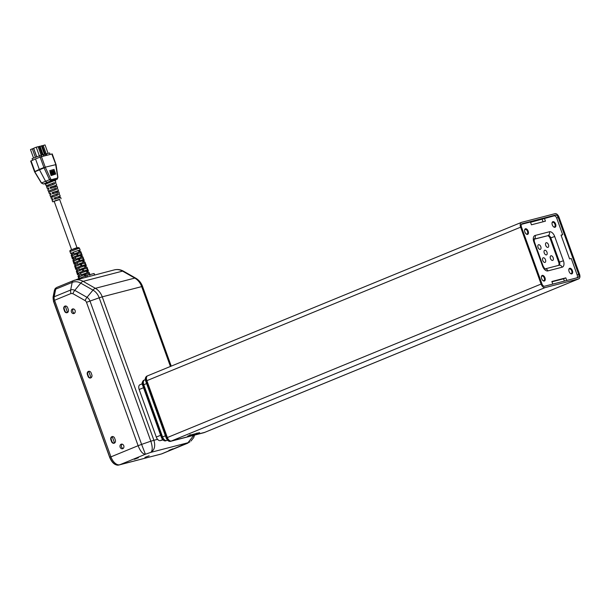 <?xml version="1.0" encoding="UTF-8"?>
<svg xmlns="http://www.w3.org/2000/svg" width="610" height="610" viewBox="0 0 610 610"><rect width="100%" height="100%" fill="white"/><g stroke="black" fill="none" stroke-linecap="round" stroke-linejoin="round"><path stroke-width="0.91" d="M74.519 313.22A2.387 1.96 75.5 0 1 72.834 311.641A2.387 1.96 75.5 0 1 73.406 308.919M71.462 311.992A2.387 1.96 75.5 0 1 72.681 308.942A2.387 1.96 75.5 0 1 75.091 310.505A2.387 1.96 75.5 0 1 73.879 313.555A2.387 1.96 75.5 0 1 71.462 311.992M123.197 448.426A2.387 1.96 75.5 0 1 121.512 446.84A2.387 1.96 75.5 0 1 122.084 444.126M120.139 447.199A2.387 1.96 75.5 0 1 121.359 444.149A2.387 1.96 75.5 0 1 123.769 445.704A2.387 1.96 75.5 0 1 122.549 448.762A2.387 1.96 75.5 0 1 120.139 447.199M134.391 459.299L138.455 457.752L134.391 459.299M168.955 450.34L173.011 448.785L168.955 450.34M170.419 366.457L141.673 286.616L102.251 296.841L153.88 440.237C155.58 445.994 154.559 450.035 150.807 452.368L187.956 442.738L193.782 435.319M135.755 278.175A4.964 2.211 119.7 0 0 134.787 278.091L122.541 271.122A14.892 12.23 -104.5 0 0 114.337 269.887C117.516 269.117 120.574 269.559 123.51 271.198L135.755 278.175C138.95 280.066 141.215 282.834 142.565 286.486L141.673 286.616A14.892 12.23 -104.5 0 0 134.787 278.091L95.366 288.316A14.892 12.23 75.5 0 1 102.251 296.841L99.201 297.802L150.83 441.19L141.604 444.393L145.401 454.244L119.781 464.759L161.475 453.947L189.878 441.914M149.16 455.769L144.928 457.386L149.16 455.769M157.548 439.284L150.83 441.19C152.668 446.97 152.66 450.691 150.807 452.368L145.401 454.244C142.763 454.13 140.338 451.278 138.119 445.704L110.936 456.859L54.564 300.28A4.964 2.814 -112.3 0 1 54.183 296.773L55.685 289.171A4.964 2.814 -112.3 0 1 56.928 287.371A4.964 2.814 -112.3 0 1 57.134 287.302M187.987 443.081L161.886 453.809A9.928 5.635 -112.3 0 1 161.475 453.947M119.781 464.759A9.928 5.635 -112.3 0 1 110.936 456.859M88.038 376.362L87.367 374.494A2.486 2.036 75.5 0 1 88.633 371.315A2.486 2.036 75.5 0 1 91.149 372.946L91.82 374.807A2.486 2.036 75.5 0 1 90.555 377.986A2.486 2.036 75.5 0 1 88.038 376.362L88.458 376.256A2.333 1.914 75.5 0 0 90.814 377.765L91.187 377.666M64.538 311.092L63.867 309.224A2.486 2.036 75.5 0 1 65.133 306.045A2.486 2.036 75.5 0 1 67.649 307.676L68.32 309.537A2.486 2.036 75.5 0 1 67.054 312.716A2.486 2.036 75.5 0 1 64.538 311.092L64.957 310.986A2.333 1.914 75.5 0 0 67.313 312.495L67.687 312.396M111.538 441.632L110.86 439.764A2.486 2.036 75.5 0 1 112.133 436.585A2.486 2.036 75.5 0 1 114.65 438.216L115.32 440.077A2.486 2.036 75.5 0 1 114.047 443.257A2.486 2.036 75.5 0 1 111.538 441.632L111.958 441.526M114.764 442.868L114.52 442.967A2.333 1.914 75.5 0 1 114.314 443.035A2.333 1.914 75.5 0 1 111.95 441.51L111.279 439.642A2.333 1.914 75.5 0 1 112.27 436.722L112.598 436.623M91.271 377.598L91.02 377.697A2.333 1.914 75.5 0 1 90.814 377.765M91.02 377.697L88.77 371.452A2.333 1.914 75.5 0 0 87.779 374.372L88.45 376.24M88.77 371.452L89.365 371.292M67.771 312.328L67.519 312.427A2.333 1.914 75.5 0 1 67.313 312.495M67.519 312.427L65.27 306.182A2.333 1.914 75.5 0 0 64.279 309.102L64.95 310.97M65.27 306.182L65.865 306.022M114.52 442.967L112.27 436.722M162.977 439.917L160.27 440.618A4.468 2.531 -112.3 0 1 156.29 437.065L139.172 389.508L143.518 387.724M140.132 384.674A4.468 2.531 67.7 0 0 139.942 384.735A4.468 2.531 67.7 0 0 139.172 389.508M71.568 256.154L72.338 258.762L73.879 257.946L74.443 259.631L72.887 260.462L74.039 264.046L75.64 263.2L76.204 264.885L74.588 265.746L75.747 269.323L77.401 268.453L77.966 270.138L76.296 271.023L77.455 274.607L79.155 273.699L79.727 275.392L78.004 276.307L78.301 277.245M78.065 274.561L77.455 274.607M76.357 269.277L75.747 269.323M74.649 263.993L74.039 264.046M73.894 258L72.895 258.564L73.398 260.112L72.933 258.709L72.338 258.762M71.667 254.85L71.202 253.432L70.63 253.485L72.117 252.692L72.681 254.385L71.179 255.178L71.484 256.124M78.355 277.169L78.903 278.861M78.942 278.839L78.393 277.138M79.391 272.54L77.234 273.562L76.677 271.862L82.731 269.376L83.334 271.053L79.391 272.54M77.615 267.294L75.518 268.286L74.969 266.585L80.84 264.176L81.45 265.853L77.615 267.294M75.838 262.048L73.81 263.009L73.261 261.309L78.949 258.975L79.559 260.645L75.838 262.048M74.062 256.802L72.102 257.733L71.553 256.032L77.058 253.775L77.668 255.445L74.062 256.802M72.171 255.796L76.646 253.958L77.241 255.598L76.646 253.958M74.222 262.765L73.688 261.133L75.594 260.272L78.537 259.159L79.132 260.798M75.594 266.349L80.428 264.366L81.038 265.99M81.023 265.998L80.428 264.366L80.84 264.176M77.638 273.318L77.112 271.686L79.147 270.764L82.319 269.567L82.914 271.198L82.319 269.567M79.102 276.871L84.203 274.782L84.729 276.2M71.614 249.764L54.16 201.262L55.274 200.698L59.574 199.31L77.035 247.812M54.305 180.575L45.887 184.029M52.834 199.005L51.614 199.234L52.689 198.631L53.146 199.821L52.086 200.408L52.651 201.803L59.65 199.516M50.775 193.644L49.463 193.896L50.622 193.256L51.08 194.445L49.936 195.07L50.5 196.473L57.858 193.591L58.255 194.796L50.981 197.648L51.614 199.234M48.716 188.292L47.313 188.559L48.556 187.88L49.014 189.062L47.786 189.74L48.35 191.136L56.082 188.116L56.471 189.321L48.831 192.31L49.463 193.896M54.229 201.468L52.651 201.803M50.5 196.473L51.339 197.64M48.35 191.136L49.219 192.295M48.297 184.99L48.655 185.981L48.335 185.089L54.305 182.634L54.694 183.846L46.68 186.98L47.313 188.559M54.305 182.634L46.2 185.798L47.016 186.721M61.084 198.768L60.626 197.335L54.679 199.188L54.221 198.006L60.237 196.123L59.04 193.523M56.806 195.253L56.425 194.178L57.858 193.591M55.594 198.845L55.197 197.747L54.221 198.006M41.35 183.008L43.363 183.976L41.465 182.87L34.694 171.646L39.299 169.412L35.517 158.913L30.866 161.048M51.629 188.025L51.248 186.95L54.343 186.149M53.581 193.446L53.192 192.356L56.295 191.555M46.642 185.783L48.327 185.074M52.612 183.328L52.994 184.38M48.754 191.121L54.557 188.734L54.946 189.801M54.16 169.397L49.631 170.701M54.496 170.327L49.928 171.692M54.831 171.265L50.111 172.302L50.218 172.676L54.831 171.265L50.218 172.676M59.338 193.294L58.88 191.853L52.605 193.812L52.155 192.63L58.491 190.648L57.188 187.827L57.592 187.811L57.264 188.055M57.592 187.811L57.134 186.37L50.538 188.437L50.081 187.255L56.753 185.165L55.411 182.352L55.845 182.329L55.487 182.596M50.874 196.458L52.224 195.901M54.557 188.734L56.082 188.116M56.738 191.441L57.332 191.281L57.736 192.485M52.155 192.63L53.192 192.356M54.793 186.027L55.51 185.844L55.777 186.629M50.081 187.255L51.248 186.95M45.132 183.442L44.347 183.724L45.132 183.442L44.347 183.724L45.59 184.281L44.446 183.709L43.279 184.006M57.553 177.594L56.944 179.302L57.386 178.112L51.476 179.645L50.737 179.065L49.509 179.683L51.034 180.834L51.476 179.645M56.425 194.178L52.208 195.856L52.559 196.832M58.69 196.847L59.162 196.725L59.566 197.922M58.987 197.686L58.636 196.702L55.197 197.747M60.237 196.123L59.162 196.725M58.491 190.648L57.332 191.281M56.753 185.165L55.51 185.844M47.572 183.183L46.856 182.428L52.01 180.575L52.041 181.635M45.14 183.427L46.856 182.428L45.575 181.284L49.509 179.683L43.996 167.75L45.209 167.064L43.996 167.75M44.347 183.724L44.881 183.351L46.04 183.968M49.906 182.382L49.479 181.467L53.566 179.98L55.96 179.553L55.357 180.774L53.611 180.857L53.68 179.073M55.845 182.329L55.35 180.766M55.357 180.774L54.877 180.529L55.19 178.684M35.517 158.913L40.161 157.128L43.905 167.514L39.299 169.412L45.575 181.284L41.739 182.87M50.737 179.065L45.308 167.292L44.072 167.91M55.723 164.959L57.706 177.258M45.254 167.178L55.876 164.624M45.331 167.353L34.999 171.707M55.487 173.08L50.638 174.079L50.79 174.605L55.487 173.08L50.638 174.079M51.087 174.224L50.79 174.605M55.823 174.01L50.904 174.986L51.087 175.588L55.823 174.01L50.904 174.986M51.423 175.154L51.087 175.588M55.167 172.195L50.378 173.209L50.516 173.667L55.167 172.195L50.378 173.209M40.161 157.128L41.472 156.694L45.209 167.064M55.853 164.555L51.85 154.094M52.056 153.949L41.472 156.694M33.71 148.329L30.5 149.549L33.558 158.036L31.926 153.506M46.352 155.428L45.895 153.918L46.131 155.481M39.917 146.377L42.174 145.653L45.216 154.109M41.404 145.851L44.454 154.315M38.14 146.781L39.871 146.248L42.921 154.711M39.101 146.446L42.151 154.909M33.619 148.352L36.653 156.77M45.91 155.542L45.46 154.033L45.689 155.596M43.379 154.589L44.05 156.023M43.828 156.084L43.379 154.574L43.607 156.137M45.902 153.933L46.573 155.367M40.1 146.301L43.112 154.658M32.315 148.802L35.372 157.296M42.22 145.782L45.026 144.913L48.076 153.377M36.737 156.732L33.68 148.245L36.249 147.185L38.117 146.705L41.16 155.146M41.739 156.625L41.289 155.115L41.526 156.678M44.263 155.969L43.516 154.559M46.787 155.314L46.04 153.903M43.165 145.393L46.2 153.842M36.249 147.185L39.307 155.68M32.65 160.171L32.101 158.638L40.992 155.207M39.513 155.596L40.077 157.159M41.823 156.602L41.289 155.115L43.081 154.665M43.821 154.475L45.163 154.132M46.345 153.819L49.608 152.973L50.134 154.444M78.98 276.978L79.559 278.762M72.659 257.412L72.125 255.75M76.075 267.973L75.533 266.311M94.779 274.957L94.077 273.516L94.611 275.003M87.482 276.848L86.948 275.369L85.644 275.819L86.14 277.199M86.948 275.369L94.077 273.516M75.686 279.906L85.644 275.819M89.029 273.425L89.594 275.118M85.728 276.101L85.118 274.439M79.369 278.656L78.82 276.971M73.124 252.281L78.865 250.291L79.506 251.953L73.703 253.966L73.124 252.281L78.454 250.466L79.079 252.075M73.398 252.22L73.962 253.867M78.042 255.315L77.432 253.668L80.825 252.792L81.42 254.301M80.634 252.83L81.237 254.347M74.923 257.519L80.871 255.453L81.511 257.115L75.503 259.204L74.923 257.519L80.459 255.628L81.084 257.237M75.19 257.458L75.754 259.097M79.963 260.508L79.353 258.861L82.876 257.946L83.471 259.456M76.723 262.757L82.876 260.623L83.517 262.277L77.295 264.435L76.723 262.757L82.464 260.79L83.09 262.407M76.99 262.696L77.554 264.336M81.885 265.701L81.275 264.054L84.737 263.139L85.339 264.648M84.752 263.169L85.522 264.61M78.515 267.988L84.881 265.785L85.522 267.447L79.094 269.673L78.515 267.988L84.47 265.96L85.095 267.569M78.781 267.935L79.346 269.574M85.735 265.701L86.368 267.226L85.69 265.571L86.323 265.518L85.827 265.868M83.806 270.893L82.914 269.315L87.352 268.095L86.978 268.263L87.573 269.765M83.196 269.262L86.788 268.301L87.39 269.803M80.314 273.227L86.879 270.947L87.527 272.609L80.894 274.912L80.314 273.227L86.475 271.122L87.1 272.731M80.581 273.166L81.145 274.813M87.764 270.848L88.419 272.38M79.147 260.79L78.537 259.159M84.226 274.752L84.744 276.193M77.302 271.625L77.821 273.227M73.879 261.072L74.405 262.674M78.507 275.949L78.011 274.409L79.178 273.753M76.807 270.672L76.311 269.124L77.417 268.499M75.099 265.388L74.603 263.84L75.655 263.253M71.69 254.835L71.195 253.28L72.14 252.746M78.865 250.291L78.454 250.466M86.323 265.518L85.957 264.595L81.61 265.792L80.993 264.122L85.301 262.94L84.935 262.018L84.31 262.071L83.654 260.417L84.271 260.363L83.906 259.441L79.689 260.6L79.071 258.93L83.25 257.786L82.884 256.863L82.281 256.917L81.854 254.286L77.767 255.415L77.15 253.745L81.199 252.624L80.833 251.709L80.245 251.762L79.597 250.1L80.169 250.047L79.704 250.374M81.145 252.708L81.801 254.362M80.871 255.453L80.459 255.628M82.22 255.201L81.74 255.544M83.196 257.862L83.86 259.524M82.876 260.623L82.464 260.79M84.271 260.363L83.776 260.706M85.247 263.017L85.911 264.679M84.881 265.785L84.47 265.96M87.352 268.095L86.986 267.172L86.345 267.233M89.403 273.25L89.037 272.334L88.374 272.388L87.718 270.733L88.381 270.672L88.015 269.757L83.532 270.985L82.914 269.315M87.299 268.179L87.962 269.833M86.879 270.947L86.475 271.122M88.381 270.672L87.878 271.031M76.654 253.943L77.058 253.775M78.545 259.143L78.949 258.975M82.327 269.544L82.731 269.376M84.622 274.584L85.225 276.254M85.453 276.177L84.836 274.508M85.011 274.447L89.373 273.31L90.013 274.996M89.975 275.026L89.319 273.364M76.677 271.862L77.112 271.686M74.969 266.585L75.457 266.387M73.261 261.309L73.688 261.133M71.553 256.032L72.033 255.834M144.73 379.9A4.468 2.531 67.7 0 0 144.54 379.961A4.468 2.531 67.7 0 0 143.769 384.735L162.565 436.951A4.468 2.531 67.7 0 0 166.545 440.512L167.559 440.245L166.545 440.512A4.468 2.531 -112.3 0 1 162.565 436.951L143.769 384.735A4.468 2.531 -112.3 0 1 144.54 379.961A4.468 2.531 -112.3 0 1 144.73 379.9M578.539 278.93L545.081 287.607A4.468 2.531 -112.3 0 1 541.101 284.054L520.62 227.172A4.468 2.531 -112.3 0 1 521.39 222.398A4.468 2.531 -112.3 0 1 521.58 222.337L555.047 213.66A4.468 2.531 -112.3 0 1 559.019 217.213L579.5 274.096A4.468 2.531 -112.3 0 1 578.73 278.869A4.468 2.531 -112.3 0 1 578.539 278.93L204.777 432.345L171.311 441.022A4.468 2.531 -112.3 0 1 167.331 437.469L146.857 380.587A4.468 2.531 -112.3 0 1 147.628 375.813A4.468 2.531 -112.3 0 1 147.811 375.752A4.468 2.531 67.7 0 0 147.628 375.813A4.468 2.531 67.7 0 0 146.857 380.587L167.331 437.469A4.468 2.531 67.7 0 0 171.311 441.022L204.777 432.345A4.468 2.531 67.7 0 0 204.96 432.284A4.468 2.531 67.7 0 0 205.135 432.193M544.577 286.212L578.036 277.535A2.981 1.693 67.7 0 0 578.166 277.489A2.981 1.693 67.7 0 0 578.676 274.309L558.203 217.427A2.981 1.693 67.7 0 0 555.55 215.055L522.084 223.733A2.981 1.693 67.7 0 0 521.962 223.779A2.981 1.693 67.7 0 0 521.443 226.958L541.924 283.841A2.981 1.693 67.7 0 0 544.577 286.212M203.839 432.703A0.991 0.816 -104.5 0 0 204.022 432.658L204.777 432.345A4.468 2.531 67.7 0 0 204.96 432.284L204.205 432.589A4.468 2.531 -112.3 0 1 204.022 432.658L170.556 441.335A4.468 2.531 -112.3 0 1 166.576 437.774L146.095 380.899A4.468 2.531 -112.3 0 1 146.873 376.126A4.468 2.531 -112.3 0 1 147.056 376.065M199.34 432.703L190.396 435.021L190.007 434.61M196.877 433.039L196.885 433.748L199.638 432.62M187.85 436.066L196.885 433.748M544.768 250.245A2.486 1.411 -112.3 0 1 546.949 252.128A2.486 1.411 -112.3 0 1 546.552 254.873A2.486 1.411 -112.3 0 1 546.446 254.904A2.486 1.411 -112.3 0 1 544.272 253.02A2.486 1.411 -112.3 0 1 544.669 250.283A2.486 1.411 -112.3 0 1 544.768 250.245M546.263 242.719A2.486 1.411 -112.3 0 1 548.436 244.61A2.486 1.411 -112.3 0 1 548.039 247.347A2.486 1.411 -112.3 0 1 547.94 247.385A2.486 1.411 -112.3 0 1 545.759 245.502A2.486 1.411 -112.3 0 1 546.156 242.757A2.486 1.411 -112.3 0 1 546.263 242.719M538.577 244.717A2.486 1.411 -112.3 0 1 540.757 246.6A2.486 1.411 -112.3 0 1 540.361 249.337A2.486 1.411 -112.3 0 1 540.262 249.376A2.486 1.411 -112.3 0 1 538.081 247.492A2.486 1.411 -112.3 0 1 538.477 244.747A2.486 1.411 -112.3 0 1 538.577 244.717M543.281 257.771A2.486 1.411 -112.3 0 1 545.454 259.654A2.486 1.411 -112.3 0 1 545.066 262.399A2.486 1.411 -112.3 0 1 544.959 262.43A2.486 1.411 -112.3 0 1 542.778 260.546A2.486 1.411 -112.3 0 1 543.174 257.801A2.486 1.411 -112.3 0 1 543.281 257.771M550.96 255.773A2.486 1.411 -112.3 0 1 553.14 257.664A2.486 1.411 -112.3 0 1 552.744 260.401A2.486 1.411 -112.3 0 1 552.637 260.44A2.486 1.411 -112.3 0 1 550.464 258.556A2.486 1.411 -112.3 0 1 550.861 255.811A2.486 1.411 -112.3 0 1 550.96 255.773M554.97 227.286A3.004 1.7 67.7 0 0 555.618 224.038A3.004 1.7 67.7 0 0 552.942 221.643A3.004 1.7 67.7 0 0 552.042 222.894A3.004 1.7 67.7 0 0 553.697 226.928A3.004 1.7 67.7 0 0 554.97 227.286M553.514 226.775A2.486 1.411 67.7 0 0 554.399 226.958A2.486 1.411 67.7 0 0 554.505 226.928A2.486 1.411 67.7 0 0 554.902 224.183A2.486 1.411 67.7 0 0 552.721 222.299A2.486 1.411 67.7 0 0 552.622 222.33A2.486 1.411 67.7 0 0 552.019 223.13M571.761 273.905A3.004 1.7 67.7 0 0 572.401 270.657A3.004 1.7 67.7 0 0 569.725 268.27A3.004 1.7 67.7 0 0 568.833 269.521A3.004 1.7 67.7 0 0 570.487 273.547A3.004 1.7 67.7 0 0 571.761 273.905M570.304 273.402A2.486 1.411 67.7 0 0 571.189 273.585A2.486 1.411 67.7 0 0 571.288 273.547A2.486 1.411 67.7 0 0 571.684 270.802A2.486 1.411 67.7 0 0 569.504 268.918A2.486 1.411 67.7 0 0 569.404 268.957A2.486 1.411 67.7 0 0 568.802 269.757M527.543 234.4A3.004 1.7 67.7 0 0 528.191 231.152A3.004 1.7 67.7 0 0 525.515 228.758A3.004 1.7 67.7 0 0 524.615 230.008A3.004 1.7 67.7 0 0 526.27 234.042A3.004 1.7 67.7 0 0 527.543 234.4M526.087 233.889A2.486 1.411 67.7 0 0 526.971 234.072A2.486 1.411 67.7 0 0 527.07 234.042A2.486 1.411 67.7 0 0 527.467 231.297A2.486 1.411 67.7 0 0 525.294 229.413A2.486 1.411 67.7 0 0 525.187 229.444A2.486 1.411 67.7 0 0 524.592 230.244M544.326 281.019A3.004 1.7 67.7 0 0 544.974 277.771A3.004 1.7 67.7 0 0 542.298 275.377A3.004 1.7 67.7 0 0 541.398 276.635A3.004 1.7 67.7 0 0 543.053 280.661A3.004 1.7 67.7 0 0 544.326 281.019M542.87 280.508A2.486 1.411 67.7 0 0 543.754 280.691A2.486 1.411 67.7 0 0 543.861 280.661A2.486 1.411 67.7 0 0 544.257 277.916A2.486 1.411 67.7 0 0 542.076 276.033A2.486 1.411 67.7 0 0 541.977 276.071A2.486 1.411 67.7 0 0 541.375 276.864M558.546 265.396A2.981 1.693 67.7 0 0 558.752 262.422L550.022 238.182A2.981 1.693 67.7 0 0 547.368 235.811L534.032 239.265M530.54 222.322L554.101 215.864A2.981 1.693 67.7 0 1 556.755 218.235L562.679 234.697L561.108 235.338M544.417 218.38L545.424 221.171L531.44 224.8L530.425 222.002L521.382 224.35M577.075 277.779A2.981 1.693 67.7 0 0 577.167 274.927L571.242 258.472L569.595 258.899L561.032 235.124L562.679 234.697M536.076 267.592L527.513 243.817M564.387 281.073L563.564 278.8L565.836 277.863L551.844 281.492L552.782 284.085M565.836 277.863L566.766 280.455M551.958 281.805L563.564 278.8M542.145 219.31L543.045 221.788M123.51 271.198A4.964 2.211 119.7 0 0 122.541 271.122L83.12 281.34L95.366 288.316A4.964 2.211 119.7 0 0 92.994 290.108A13.443 11.041 75.5 0 1 99.201 297.802L86.498 302.308L138.119 445.704L141.604 444.393L89.975 300.997A6.42 5.269 75.5 0 0 87.009 297.329L74.763 290.352L80.741 283.131L92.994 290.108L87.009 297.329A4.964 2.211 119.7 0 0 85.156 300.638A2.905 2.387 75.5 0 1 86.498 302.308M114.337 269.887L73.413 280.608A4.964 2.814 67.7 0 1 73.619 280.539A14.892 12.23 75.5 0 1 74.916 280.104A14.892 12.23 75.5 0 1 83.12 281.34A4.964 2.211 119.7 0 0 80.741 283.131A13.443 11.041 75.5 0 0 72.171 282.407L70.668 290.009L54.183 296.773M56.928 287.371L73.413 280.608A4.964 2.814 67.7 0 0 72.171 282.407L55.685 289.171M54.564 300.28L71.05 293.509A4.964 2.814 -112.3 0 1 70.668 290.009A6.42 5.269 75.5 0 1 74.763 290.352A4.964 2.211 119.7 0 0 72.903 293.669L71.05 293.509M85.156 300.638L72.903 293.669M87.787 374.387L87.367 374.494M64.286 309.117L63.867 309.224M111.287 439.657L110.86 439.764M53.169 297.459L54.526 290.497M53.596 301.317L53.695 301.233A5.955 3.378 -112.3 0 1 53.238 297.024L54.214 296.628M109.731 457.248L53.695 301.233L54.755 300.799M118.576 465.087A0.496 0.404 -104.5 0 0 118.675 465.064A9.928 5.635 -112.3 0 1 109.838 457.164L110.89 456.73M160.117 454.32A0.496 0.404 -104.5 0 0 160.209 454.297L119.179 464.858M55.586 289.674L54.61 290.078A5.955 3.378 -112.3 0 1 56.105 287.92L54.435 290.261L53.062 297.207L53.505 301.332L109.64 457.264C111.927 462.784 114.924 465.392 118.637 465.079L160.621 454.16M160.643 435.273L156.29 437.065M160.27 440.618L162.695 439.619M79.422 248.163C78.827 247.134 76.403 247.591 72.132 249.543C70.173 250.176 69.471 250.847 70.005 251.549L79.422 248.163L80.169 250.047M78.423 277.115L84.439 274.645M84.538 274.66L88.679 273.585M52.231 153.918L56.082 164.73L57.912 177.357L57.241 179.149M31.057 160.865L34.793 171.25M78.141 247.645L72.171 249.528M165.401 435.792L161.81 437.263L143.014 385.047L142.626 385.245L161.429 437.462L161.81 437.263A4.468 2.531 -112.3 0 0 165.79 440.816L167.453 440.138M161.604 437.431L161.429 437.462C162.641 440.046 164.067 441.175 165.706 440.847A0.991 0.816 -104.5 0 0 165.79 440.816L165.706 440.847A0.991 0.816 -104.5 0 1 165.47 440.87M146.606 383.576L143.014 385.047A4.468 2.531 -112.3 0 1 143.785 380.274A4.468 2.531 -112.3 0 1 143.968 380.213M145.889 381.067L520.62 227.172M166.37 437.942L541.101 284.054M170.236 441.381A0.991 0.816 -104.5 0 0 170.556 441.335L545.081 287.607M204.381 432.505A4.468 2.531 -112.3 0 1 204.205 432.589L170.472 441.358C168.833 441.686 167.407 440.557 166.187 437.972L145.714 381.09C144.852 378.993 145.233 377.338 146.873 376.126L521.39 222.398M190.396 435.021L187.651 436.142M577.167 274.927L578.676 274.309M552.683 216.23L555.55 215.055M558.203 217.427L556.686 218.052M547.368 235.811L534.055 239.143M558.752 262.422L559.507 262.109L550.777 237.869L550.022 238.182M563.426 260.752L554.696 236.512A5.955 3.378 67.7 0 0 549.389 231.769L535.122 235.468A5.955 3.378 67.7 0 0 533.849 241.918L542.58 266.158A5.955 3.378 67.7 0 0 547.879 270.901L562.145 267.203A5.955 3.378 67.7 0 0 563.426 260.752L559.507 262.109A2.981 1.693 67.7 0 1 559.05 265.266M542.58 266.158L543.113 266.082L534.383 241.834L533.849 241.918M535.122 235.468A2.981 2.448 75.5 0 1 534.07 239.097M549.389 231.769A2.981 2.448 75.5 0 1 548.123 235.498A2.981 1.693 -112.3 0 1 550.777 237.869L554.696 236.512M545.134 268.896A2.981 2.448 75.5 0 1 547.879 270.901M558.867 265.335A2.981 2.448 75.5 0 1 559.126 265.251A2.981 2.448 75.5 0 1 562.145 267.203M142.565 286.486L171.235 366.122M194.567 435.113L193.705 437.614L190.938 441.06M142.275 383.774L139.942 384.735M70.005 251.549L70.63 253.485M46.2 185.798L45.59 184.289M30.683 161.071L34.572 171.784L41.343 183.008M55.319 180.629L55.312 179.973M57.363 179.065L55.518 179.897M46.436 155.405L45.895 153.918M43.912 156.061L43.379 154.574M45.994 155.519L45.46 154.033M44.347 155.946L43.813 154.46M46.871 155.291L46.337 153.804M57.035 192.264L56.669 191.25M55.083 186.835L54.725 185.837M88.854 273.471L89.357 274.744M82.685 257.984L83.288 259.494M83.959 261.179L84.317 262.071M145.363 379.626L143.785 380.274C142.077 381.761 141.688 383.415 142.626 385.245M578.73 278.869L204.96 432.284M187.75 436.112L199.485 432.665M534.383 241.834L534.124 238.952L533.742 239.234M543.113 266.082L544.867 268.949M559.126 265.251L545.111 268.888"/></g></svg>
